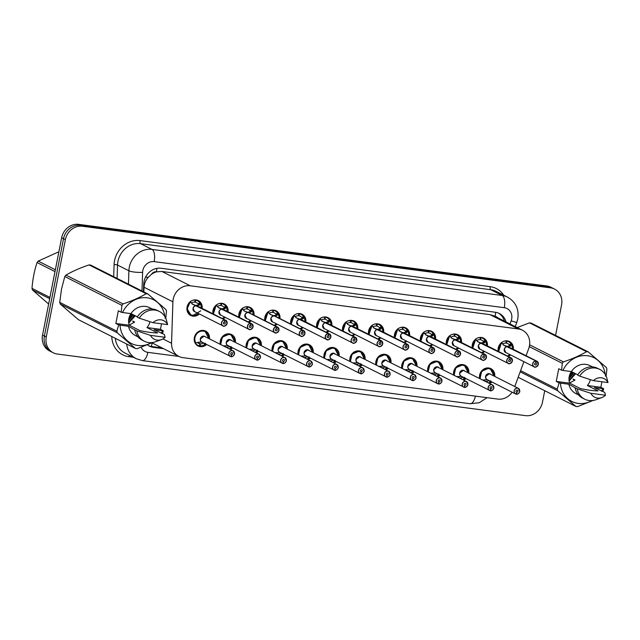 <?xml version="1.0" encoding="UTF-8"?>
<svg xmlns="http://www.w3.org/2000/svg" width="640" height="640" viewBox="0 0 640 640"><rect width="100%" height="100%" fill="white"/><g stroke="black" fill="none" stroke-linecap="round" stroke-linejoin="round"><path stroke-width="0.96" d="M465.968 378.592A8.344 7.472 -63.2 0 1 463.72 380.12M453.704 375.064A8.344 7.472 -63.2 0 1 453.704 371.688A8.344 7.472 -63.2 0 1 464.952 365.232A8.344 7.472 -63.2 0 1 468.792 373.008M440.04 375.176A8.344 7.472 -63.2 0 1 437.792 376.712M427.768 371.656A8.344 7.472 -63.2 0 1 427.776 368.28A8.344 7.472 -63.2 0 1 439.024 361.816A8.344 7.472 -63.2 0 1 442.856 369.592M414.104 371.768A8.344 7.472 -63.2 0 1 411.856 373.296M401.84 368.24A8.344 7.472 -63.2 0 1 401.84 364.864A8.344 7.472 -63.2 0 1 413.088 358.408A8.344 7.472 -63.2 0 1 416.92 366.184M388.176 368.352A8.344 7.472 -63.2 0 1 385.928 369.888M375.904 364.832A8.344 7.472 -63.2 0 1 375.904 361.456A8.344 7.472 -63.2 0 1 387.16 354.992A8.344 7.472 -63.2 0 1 390.992 362.768M362.24 364.944A8.344 7.472 -63.2 0 1 359.992 366.472M349.976 361.416A8.344 7.472 -63.2 0 1 349.976 358.04A8.344 7.472 -63.2 0 1 361.224 351.576A8.344 7.472 -63.2 0 1 365.056 359.352M336.304 361.528A8.344 7.472 -63.2 0 1 334.056 363.064M324.04 358.008A8.344 7.472 -63.2 0 1 324.04 354.632A8.344 7.472 -63.2 0 1 335.288 348.168A8.344 7.472 -63.2 0 1 339.128 355.944M310.376 358.12A8.344 7.472 -63.2 0 1 308.128 359.648M298.104 354.592A8.344 7.472 -63.2 0 1 298.112 351.216A8.344 7.472 -63.2 0 1 309.36 344.752A8.344 7.472 -63.2 0 1 313.192 352.528M284.44 354.704A8.344 7.472 -63.2 0 1 282.192 356.24M272.176 351.184A8.344 7.472 -63.2 0 1 272.176 347.808A8.344 7.472 -63.2 0 1 283.424 341.344A8.344 7.472 -63.2 0 1 287.256 349.12M258.504 351.288A8.344 7.472 -63.2 0 1 256.264 352.824M246.24 347.768A8.344 7.472 -63.2 0 1 246.24 344.392A8.344 7.472 -63.2 0 1 257.488 337.928A8.344 7.472 -63.2 0 1 261.328 345.704M232.576 347.88A8.344 7.472 -63.2 0 1 230.328 349.416M220.312 344.36A8.344 7.472 -63.2 0 1 220.312 340.984A8.344 7.472 -63.2 0 1 231.56 334.52A8.344 7.472 -63.2 0 1 235.392 342.296M206.64 344.464A8.344 7.472 -63.2 0 1 198.112 346A8.344 7.472 -63.2 0 1 194.376 337.568A8.344 7.472 -63.2 0 1 205.624 331.104A8.344 7.472 -63.2 0 1 209.464 338.88M491.904 382A8.344 7.472 -63.2 0 1 489.656 383.536M479.64 378.48A8.344 7.472 -63.2 0 1 479.64 375.104A8.344 7.472 -63.2 0 1 490.888 368.64A8.344 7.472 -63.2 0 1 494.72 376.416M484.584 351.496A8.344 7.472 -63.2 0 1 482.344 353.024M472.32 347.968A8.344 7.472 -63.2 0 1 472.32 344.592A8.344 7.472 -63.2 0 1 483.568 338.136A8.344 7.472 -63.2 0 1 487.408 345.904M458.656 348.08A8.344 7.472 -63.2 0 1 456.408 349.616M446.392 344.56A8.344 7.472 -63.2 0 1 446.392 341.184A8.344 7.472 -63.2 0 1 457.64 334.72A8.344 7.472 -63.2 0 1 461.472 342.496M432.72 344.672A8.344 7.472 -63.2 0 1 430.472 346.2M420.456 341.144A8.344 7.472 -63.2 0 1 420.456 337.768A8.344 7.472 -63.2 0 1 431.704 331.304A8.344 7.472 -63.2 0 1 435.544 339.08M406.792 341.256A8.344 7.472 -63.2 0 1 404.544 342.792M394.52 337.736A8.344 7.472 -63.2 0 1 394.528 334.36A8.344 7.472 -63.2 0 1 405.776 327.896A8.344 7.472 -63.2 0 1 409.608 335.672M380.856 337.848A8.344 7.472 -63.2 0 1 378.608 339.376M368.592 334.32A8.344 7.472 -63.2 0 1 368.592 330.944A8.344 7.472 -63.2 0 1 379.84 324.48A8.344 7.472 -63.2 0 1 383.672 332.256M354.92 334.432A8.344 7.472 -63.2 0 1 352.672 335.968M342.656 330.912A8.344 7.472 -63.2 0 1 342.656 327.536A8.344 7.472 -63.2 0 1 353.904 321.072A8.344 7.472 -63.2 0 1 357.744 328.848M328.992 331.016A8.344 7.472 -63.2 0 1 326.744 332.552M316.728 327.496A8.344 7.472 -63.2 0 1 316.728 324.12A8.344 7.472 -63.2 0 1 327.976 317.656A8.344 7.472 -63.2 0 1 331.808 325.432M303.056 327.608A8.344 7.472 -63.2 0 1 300.808 329.144M290.792 324.088A8.344 7.472 -63.2 0 1 290.792 320.704A8.344 7.472 -63.2 0 1 302.04 314.248A8.344 7.472 -63.2 0 1 305.88 322.024M277.128 324.192A8.344 7.472 -63.2 0 1 274.88 325.728M264.856 320.672A8.344 7.472 -63.2 0 1 264.864 317.296A8.344 7.472 -63.2 0 1 276.112 310.832A8.344 7.472 -63.2 0 1 279.944 318.608M251.192 320.784A8.344 7.472 -63.2 0 1 248.944 322.312M238.928 317.256A8.344 7.472 -63.2 0 1 238.928 313.88A8.344 7.472 -63.2 0 1 250.176 307.424A8.344 7.472 -63.2 0 1 254.008 315.2M225.256 317.368A8.344 7.472 -63.2 0 1 223.008 318.904M212.992 313.848A8.344 7.472 -63.2 0 1 212.992 310.472A8.344 7.472 -63.2 0 1 224.24 304.008A8.344 7.472 -63.2 0 1 228.08 311.784M199.328 313.96A8.344 7.472 -63.2 0 1 190.792 315.488A8.344 7.472 -63.2 0 1 187.064 307.056A8.344 7.472 -63.2 0 1 198.312 300.6A8.344 7.472 -63.2 0 1 202.144 308.376M510.52 354.904A8.344 7.472 -63.2 0 1 508.272 356.44M498.256 351.384A8.344 7.472 -63.2 0 1 498.256 348.008A8.344 7.472 -63.2 0 1 509.504 341.544A8.344 7.472 -63.2 0 1 513.336 349.32M526.08 355.752L528.688 348.632A15.64 14.008 116.8 0 0 529.416 346.024A15.64 14.008 116.8 0 0 522.424 330.208A15.64 14.008 116.8 0 0 518.36 328.96L190.24 285.784A15.64 14.008 116.8 0 0 172.904 301.816L171.544 343.256A15.64 14.008 116.8 0 0 178.848 356.4A15.64 14.008 116.8 0 0 182.912 357.648L497.832 399.088A15.64 14.008 116.8 0 0 512.12 392.208M151.48 274.32A15.64 14.008 -63.2 0 1 156.64 271.824L156.392 271.792A5.216 4.672 116.8 0 0 151.48 274.32L148.328 277.224C145.696 280.128 144.264 283.464 144.032 287.248L143.88 291.936M522.424 330.208L494.064 315.896L489.992 314.64L161.864 271.464L156.64 271.824M514.784 386.544L523.904 361.664M544.728 390.704L542.464 402.264A15.64 14.008 -63.2 0 1 525.432 415.632L57.328 354.04A15.64 14.008 -63.2 0 1 53.272 352.792A15.64 14.008 -63.2 0 1 46.272 336.976L65.376 239.616L63.512 238.672A15.64 14.008 -63.2 0 1 80.536 225.312L548.64 286.904A15.64 14.008 -63.2 0 1 552.704 288.152A15.64 14.008 -63.2 0 0 548.64 286.904L80.536 225.312A15.64 14.008 -63.2 0 0 63.512 238.672L44.408 336.04L63.512 238.672L61.648 237.736A15.64 14.008 -63.2 0 1 78.68 224.368L546.776 285.96A15.64 14.008 -63.2 0 1 550.84 287.208L554.568 289.088A15.64 14.008 -63.2 0 1 561.56 304.904L555.576 335.408M53.272 352.792L51.408 351.848A15.64 14.008 -63.2 0 1 44.408 336.04A15.64 14.008 -63.2 0 0 51.408 351.848L49.544 350.912A15.64 14.008 -63.2 0 1 42.544 335.096L61.648 237.736M506.064 321.952A15.64 14.008 116.8 0 0 499.312 313.488A15.64 14.008 116.8 0 0 495.248 312.24L161.024 268.264A15.64 14.008 116.8 0 0 143.696 284.296L143.448 291.72M498.464 313.104A15.64 14.008 -63.2 0 1 504.408 321.12M65.376 239.616A15.64 14.008 -63.2 0 1 82.4 226.248L550.504 287.84A15.64 14.008 -63.2 0 1 554.568 289.088M147.392 344.864A15.64 14.008 116.8 0 0 149.4 346.128A15.64 14.008 116.8 0 0 153.464 347.376L163.616 348.712M161.96 347.872L151.808 346.536A15.64 14.008 -63.2 0 1 148.584 345.68M506.328 340.816L506.92 341.12A7.824 7.008 -63.2 0 1 508.648 341.696A7.824 7.008 -63.2 0 1 510.92 343.624L511.6 344.232A7.824 7.008 116.8 0 0 511.6 344.232L510.392 346.16L507.184 346.424M535.984 360.96L536.008 361.08A3.024 2.712 116.8 0 0 534.976 366.976A3.024 2.712 116.8 0 0 536.248 361.112L536.224 360.992A3.128 2.8 -63.2 0 1 538.32 364.384A3.128 2.8 -63.2 0 1 532.696 363.64A3.128 2.8 -63.2 0 1 535.984 360.96L504.016 345.32L501.568 342.912A7.824 7.008 116.8 0 0 498.52 347.96A7.824 7.008 116.8 0 0 498.616 351.568M507.672 346.664A3.128 2.8 116.8 0 0 505.784 352.512L534.096 366.808C535.08 367.872 536.488 367.064 538.328 364.392L536.92 361.216L508.608 346.928A3.128 2.8 116.8 0 0 507.912 346.696L507.896 346.688M536.224 360.992L507.912 346.696M536.248 361.112L535.792 363.024A1.04 0.936 -63.2 0 1 536.488 364.16A1.04 0.936 -63.2 0 1 534.616 363.912A1.04 0.936 -63.2 0 1 535.704 363.016L536.008 361.08M503.792 341.304A7.824 7.008 -63.2 0 1 506.312 341.04L505.992 343.08A5.736 5.136 116.8 0 0 502.616 343.992L501.632 342.512M504.384 349.352L505.784 352.52A3.128 2.8 -63.3 0 1 504.384 349.352M507.176 346.328L509.64 345.784L509.984 345.472L509.296 344.872A5.736 5.136 116.8 0 0 507.712 343.56A5.736 5.136 116.8 0 0 506.44 343.136L506.016 342.92M498.624 351.568L501.552 342.392M506.312 341.04L505.912 340.84M506.92 341.12L506.44 343.136M507.648 346.656L503.264 344.944M511.6 344.232L511.608 344.432A7.624 6.832 -63.3 0 1 512.664 348.984M482.752 380.048A5.736 5.136 116.8 0 1 482.696 380L487.84 379.832M516.232 394.072L516.472 394.088A3.024 2.712 116.8 0 0 517.512 388.192A3.024 2.712 116.8 0 0 516.24 394.056L516.696 392.136L516.264 391.92M489.984 374.024A3.128 2.8 116.8 0 0 485.768 376.448A3.128 2.8 116.8 0 0 487.168 379.616L515.48 393.904A3.128 2.8 -63.2 0 1 518.296 388.32A3.128 2.8 -63.2 0 1 516.432 394.168C516.688 395.08 520.432 391.984 519.704 391.488L518.296 388.32L489.984 374.024L489.176 373.776L485.768 376.448A3.128 2.8 -63.2 0 1 489.984 374.024M516.696 392.136A1.04 0.936 -63.2 0 1 515.992 391.008A1.04 0.936 -63.2 0 1 517.4 390.2A1.04 0.936 -63.2 0 1 516.776 392.152L516.208 391.864M490.856 369.224A7.824 7.008 116.8 0 0 490.448 369A7.824 7.008 116.8 0 0 488.416 368.376A7.824 7.008 116.8 0 0 479.904 375.064A7.824 7.008 116.8 0 0 480 378.664L481.704 371.24L488.416 368.376L490.448 369.008L494.056 376.08A7.624 6.832 -63.2 0 0 486.368 368.728A7.624 6.832 -63.2 0 0 480.384 378.856M482.816 379.952L485.64 381.376A5.736 5.136 116.8 0 0 488.944 380.512M490.608 380.752L490.896 381.96A7.824 7.008 116.8 0 0 490.904 381.96M491.232 381.664A7.624 6.832 -63.2 0 1 490.96 381.888L490.08 382.056A7.824 7.008 -63.2 0 1 488.464 382.936M516.776 392.152L516.472 394.088M516.24 394.056L516.168 394.136A3.128 2.8 -63.2 0 1 515.48 393.904L516.176 394.136M486.736 345.568A7.624 6.832 -63.3 0 0 485.672 341.016L485.672 340.816A7.824 7.008 116.8 0 1 485.68 340.832L484.464 342.752L481.256 343.008M510.048 357.544L510.072 357.664A3.024 2.712 116.8 0 0 509.04 363.56A3.024 2.712 116.8 0 0 510.312 357.696L510.296 357.576A3.128 2.8 -63.2 0 1 512.384 360.968A3.128 2.8 -63.2 0 1 506.768 360.232A3.128 2.8 -63.2 0 1 510.048 357.544L478.08 341.912L475.632 339.496A7.824 7.008 116.8 0 0 472.584 344.552A7.824 7.008 116.8 0 0 472.688 348.152L475.632 339.504M477.328 341.528L481.72 343.248A3.128 2.8 116.8 0 0 479.856 349.104A3.128 2.8 -63.3 0 1 478.456 345.944L479.856 349.104L508.168 363.392C509.152 364.456 510.56 363.648 512.392 360.976L510.984 357.808L482.672 343.52A3.128 2.8 116.8 0 0 481.984 343.288L481.976 343.288A3.128 2.8 -63.3 0 1 481.984 343.288L510.296 357.576M510.312 357.696L509.856 359.616A1.04 0.936 -63.2 0 1 510.552 360.744A1.04 0.936 -63.2 0 1 508.68 360.496A1.04 0.936 -63.2 0 1 509.776 359.6L510.072 357.664M481.24 342.912L483.712 342.368L484.048 342.056L483.368 341.464L484.984 340.216A7.824 7.008 -63.2 0 0 482.72 338.288A7.824 7.008 -63.2 0 0 480.992 337.704L480.392 337.408M484.984 340.216L485.464 340.712L483.848 341.96M477.856 337.896A7.824 7.008 -63.2 0 1 480.376 337.624L480.064 339.664A5.736 5.136 116.8 0 0 476.688 340.584L475.704 339.104M483.368 341.464A5.736 5.136 116.8 0 0 481.776 340.144A5.736 5.136 116.8 0 0 480.512 339.72L480.088 339.512M480.376 337.624L479.976 337.424M480.992 337.704L480.512 339.72M475.632 339.496L475.624 338.984M459.744 337.416A7.824 7.008 116.8 0 0 459.736 337.408L458.528 339.336L455.32 339.6M484.12 354.128L484.144 354.256A3.024 2.712 116.8 0 0 483.104 360.152A3.024 2.712 116.8 0 0 484.376 354.288L484.36 354.168A3.128 2.8 -63.2 0 1 486.448 357.56A3.128 2.8 -63.2 0 1 480.832 356.816A3.128 2.8 -63.2 0 1 484.12 354.128L452.152 338.496L449.696 336.088A7.824 7.008 116.8 0 0 446.648 341.136A7.824 7.008 116.8 0 0 446.752 344.744L449.688 335.568M451.4 338.12L455.784 339.832A3.128 2.8 116.8 0 0 453.92 345.688A3.128 2.8 -63.3 0 1 452.52 342.528L453.92 345.688L482.232 359.984C483.216 361.04 484.624 360.24 486.456 357.568L485.048 354.392L456.736 340.104A3.128 2.8 116.8 0 0 456.048 339.872L484.36 354.168M484.376 354.288L483.92 356.2A1.04 0.936 -63.2 0 1 484.616 357.328A1.04 0.936 -63.2 0 1 482.744 357.088A1.04 0.936 -63.2 0 1 483.84 356.192L484.144 354.256M455.312 339.504L457.776 338.96L458.12 338.648L457.432 338.048L459.056 336.8A7.824 7.008 -63.2 0 0 456.784 334.872A7.824 7.008 -63.2 0 0 455.056 334.296L454.464 333.992M459.056 336.8L459.528 337.304L457.912 338.544M460.8 342.152A7.624 6.832 -63.3 0 0 459.744 337.608L459.528 337.304M451.928 334.48A7.824 7.008 -63.2 0 1 454.448 334.216L454.128 336.248A5.736 5.136 116.8 0 0 450.752 337.168L449.768 335.688M457.432 338.048A5.736 5.136 116.8 0 0 455.84 336.736A5.736 5.136 116.8 0 0 454.576 336.312L454.152 336.096M454.448 334.216L454.048 334.016M455.056 334.296L454.576 336.312M428.528 330.584L429.12 330.88A7.824 7.008 -63.2 0 1 430.848 331.456A7.824 7.008 -63.2 0 1 433.12 333.392L433.808 333.992A7.824 7.008 116.8 0 0 433.808 333.992L432.592 335.928L429.384 336.184M458.184 350.72L458.208 350.84A3.024 2.712 116.8 0 0 457.176 356.736A3.024 2.712 116.8 0 0 458.448 350.872L458.432 350.752A3.128 2.8 -63.2 0 1 460.52 354.144A3.128 2.8 -63.2 0 1 454.904 353.408A3.128 2.8 -63.2 0 1 458.184 350.72L426.216 335.088L423.768 332.68A7.824 7.008 116.8 0 0 420.72 337.728A7.824 7.008 116.8 0 0 420.816 341.328M429.872 336.432A3.128 2.8 116.8 0 0 427.984 342.28L456.296 356.568C457.28 357.632 458.696 356.824 460.528 354.152L459.12 350.984L430.808 336.696A3.128 2.8 116.8 0 0 430.112 336.464L430.096 336.456M458.432 350.752L430.304 336.648M458.448 350.872L457.992 352.792A1.04 0.936 -63.2 0 1 458.688 353.92A1.04 0.936 -63.2 0 1 456.816 353.672A1.04 0.936 -63.2 0 1 457.912 352.776L458.208 350.84M425.992 331.072A7.824 7.008 -63.2 0 1 428.512 330.8L428.192 332.84A5.736 5.136 116.8 0 0 424.824 333.76L423.832 332.28M426.592 339.12L427.984 342.28A3.128 2.8 -63.3 0 1 426.592 339.12M429.376 336.088L431.848 335.544L432.184 335.232L431.496 334.632A5.736 5.136 116.8 0 0 429.912 333.32A5.736 5.136 116.8 0 0 428.648 332.896L428.216 332.68M420.824 341.328L423.76 332.16M428.512 330.8L428.112 330.6M429.12 330.88L428.648 332.896M429.856 336.424L425.464 334.704M433.8 334L433.808 334.192A7.624 6.832 -63.3 0 1 434.872 338.744M402.6 327.168L403.192 327.472A7.824 7.008 -63.2 0 1 404.92 328.048A7.824 7.008 -63.2 0 1 407.192 329.976L407.872 330.584A7.824 7.008 116.8 0 0 407.872 330.584L406.664 332.512L403.456 332.776M432.248 347.304L432.272 347.432A3.024 2.712 116.8 0 0 431.24 353.328A3.024 2.712 116.8 0 0 432.512 347.464L432.496 347.336A3.128 2.8 -63.2 0 1 434.584 350.736A3.128 2.8 -63.2 0 1 428.968 349.992A3.128 2.8 -63.2 0 1 432.248 347.304L400.28 331.672L397.832 329.264A7.824 7.008 116.8 0 0 394.784 334.312A7.824 7.008 116.8 0 0 394.888 337.92L397.824 328.744M399.528 331.296L403.92 333.008A3.128 2.8 116.8 0 0 402.056 338.864L430.368 353.152C431.352 354.216 432.76 353.416 434.592 350.744L433.184 347.568L404.872 333.28A3.128 2.8 116.8 0 0 404.184 333.048L404.168 333.04M432.496 347.336L404.368 333.232M432.512 347.464L432.056 349.376A1.04 0.936 -63.2 0 1 432.752 350.504A1.04 0.936 -63.2 0 1 430.88 350.264A1.04 0.936 -63.2 0 1 431.976 349.368L432.272 347.432M400.056 327.656A7.824 7.008 -63.2 0 1 402.576 327.392L402.264 329.424A5.736 5.136 116.8 0 0 398.888 330.344L397.904 328.864M400.656 335.704L402.056 338.864A3.128 2.8 -63.3 0 1 400.656 335.704M403.44 332.68L405.912 332.136L406.256 331.824L405.568 331.224A5.736 5.136 116.8 0 0 403.976 329.912A5.736 5.136 116.8 0 0 402.712 329.488L402.288 329.272M402.576 327.392L402.176 327.184M403.192 327.472L402.712 329.488M407.864 330.584L407.872 330.784A7.624 6.832 -63.3 0 1 408.936 335.328M456.736 376.6L461.912 376.424M490.304 390.64L490.248 390.72A3.128 2.8 -63.2 0 1 488.152 387.328A3.128 2.8 -63.2 0 1 493.768 388.064A3.128 2.8 -63.2 0 1 490.496 390.752L490.544 390.672A3.024 2.712 116.8 0 0 491.576 384.776A3.024 2.712 116.8 0 0 490.304 390.64L490.76 388.728L490.328 388.512M490.296 390.656L490.48 390.752C490.752 391.664 494.496 388.568 493.776 388.072L492.368 384.904L463.24 370.368A3.128 2.8 -63.2 0 1 464.056 370.616A3.128 2.8 116.8 0 0 459.84 373.04A3.128 2.8 116.8 0 0 461.232 376.2L490.24 390.72M490.76 388.728A1.04 0.936 -63.2 0 1 490.064 387.592A1.04 0.936 -63.2 0 1 491.936 387.84A1.04 0.936 -63.2 0 1 490.84 388.736L490.272 388.448M464.92 365.816A7.824 7.008 116.8 0 0 464.512 365.592A7.824 7.008 116.8 0 0 462.48 364.968A7.824 7.008 116.8 0 0 453.968 371.648A7.824 7.008 116.8 0 0 454.064 375.248L455.768 367.832L462.48 364.968L464.512 365.592L468.128 372.672A7.624 6.832 -63.2 0 0 460.44 365.312A7.624 6.832 -63.2 0 0 454.456 375.448M456.88 376.544L459.704 377.968A5.736 5.136 116.8 0 0 463.008 377.096M463.24 370.368L459.84 373.04A3.128 2.8 -63.2 0 1 463.24 370.368M464.672 377.344L464.96 378.544A7.824 7.008 116.8 0 0 464.968 378.544L464.144 378.648A7.824 7.008 -63.2 0 1 462.528 379.52M490.84 388.736L490.544 390.672M430.808 373.184L435.976 373.008M467.84 384.664C468.568 385.16 464.824 388.256 464.56 387.344L464.312 387.312A3.128 2.8 -63.2 0 1 462.216 383.912A3.128 2.8 -63.2 0 1 466.432 381.488L467.84 384.664A3.128 2.8 -63.2 0 1 464.568 387.344L464.608 387.256A3.024 2.712 116.8 0 0 465.64 381.368A3.024 2.712 116.8 0 0 464.368 387.232L464.824 385.312L464.4 385.096M467.832 384.656A3.128 2.8 -63.2 0 0 466.432 381.488L437.312 366.952A3.128 2.8 -63.2 0 1 438.12 367.2A3.128 2.8 116.8 0 0 433.904 369.624A3.128 2.8 116.8 0 0 435.304 372.792L464.304 387.312M464.824 385.312A1.04 0.936 -63.2 0 1 464.128 384.184A1.04 0.936 -63.2 0 1 466 384.432A1.04 0.936 -63.2 0 1 464.912 385.328L464.344 385.04M438.992 362.4A7.824 7.008 116.8 0 0 438.576 362.176A7.824 7.008 116.8 0 0 436.552 361.552A7.824 7.008 116.8 0 0 428.032 368.232A7.824 7.008 116.8 0 0 428.136 371.84M430.952 373.128L433.776 374.552A5.736 5.136 116.8 0 0 437.08 373.68M437.312 366.952L433.904 369.624A3.128 2.8 -63.2 0 1 437.312 366.952M428.144 371.84L429.832 364.416L436.552 361.552L438.584 362.184L442.192 369.256A7.624 6.832 -63.2 0 0 434.504 361.904A7.624 6.832 -63.2 0 0 428.52 372.032M438.736 373.928L439.032 375.136A7.824 7.008 116.8 0 0 439.04 375.136L438.216 375.232A7.824 7.008 -63.2 0 1 436.6 376.112M464.912 385.328L464.608 387.256M404.872 369.776L410.04 369.6M438.432 383.832L438.672 383.848A3.024 2.712 116.8 0 0 439.712 377.952A3.024 2.712 116.8 0 0 438.44 383.816L438.896 381.904L438.464 381.688M441.912 381.248L440.504 378.08L411.376 363.544A3.128 2.8 -63.2 0 1 412.184 363.792A3.128 2.8 116.8 0 0 407.968 366.216A3.128 2.8 116.8 0 0 409.368 369.376L437.68 383.664A3.128 2.8 -63.2 0 1 440.504 378.08A3.128 2.8 -63.2 0 1 441.904 381.24C442.632 381.744 438.888 384.84 438.624 383.928A3.128 2.8 -63.2 0 0 441.896 381.256M438.896 381.904A1.04 0.936 -63.2 0 1 438.2 380.768A1.04 0.936 -63.2 0 1 440.072 381.016A1.04 0.936 -63.2 0 1 438.976 381.912L438.408 381.624M413.056 358.992A7.824 7.008 116.8 0 0 412.648 358.768A7.824 7.008 116.8 0 0 410.616 358.144A7.824 7.008 116.8 0 0 402.104 364.824A7.824 7.008 116.8 0 0 402.2 368.424L403.904 361.008L410.616 358.144L412.648 358.768L416.264 365.848M405.016 369.712L407.84 371.144A5.736 5.136 116.8 0 0 411.144 370.272M411.376 363.544L407.968 366.216A3.128 2.8 -63.2 0 1 411.376 363.544M412.424 370.92L413.104 371.728A7.824 7.008 116.8 0 0 413.104 371.72L413.096 371.72M412.896 371.624L412.28 371.824A7.824 7.008 -63.2 0 1 410.664 372.696M412.808 370.52L413.16 371.656A7.624 6.832 -63.2 0 0 413.432 371.424M438.976 381.912L438.672 383.848M438.44 383.816L438.376 383.896A3.128 2.8 -63.2 0 1 437.68 383.664L438.376 383.896M49.688 298.696L32.52 290.032L48.416 303.84M32.52 290.032A28.152 25.216 -63.2 0 1 32 288.368L49.936 297.416M55.008 271.608L37.064 262.552C34.368 270.672 32.68 279.28 32 288.368M37.064 262.552A28.152 25.216 -63.2 0 1 38.2 261.104L55.368 269.768M58.896 251.76L38.2 261.104M529.608 344.808L563.424 361.872A28.152 25.216 -63.2 0 0 562.296 363.312L561.576 370.168L558.736 368.736L556.248 381.416L569.728 383.192L580.368 388.56C587.816 390.128 593.696 390.904 598 390.88L587.36 385.512L600.84 387.28L601.92 381.76M569.728 383.192A11.784 10.56 -63.2 0 1 569.208 376.616A11.784 10.56 -63.2 0 1 571.376 371.568A15.64 14.008 -63.2 0 1 589.936 365.616L592.536 366.928M569.664 383.016L575.008 380L573.04 379L574.528 380.424M569.12 380.92L575.656 373.728M590.32 379.648A11.784 10.56 -63.2 0 1 587.36 385.512M569.016 377.992L573.032 372.4M568.968 378.856L573.688 372.728M563.424 361.872C572.12 358.992 579.84 355.592 586.592 351.68L529.488 322.856L517.168 327.56M529.488 322.856A28.152 25.216 -63.2 0 1 531.144 323.08L588.256 351.896L606.36 367.52A28.152 25.216 -63.2 0 1 606.88 369.184L606.16 376.04L605.344 376.032M561.576 370.168L562.928 370.448A24.504 21.952 -63.2 0 1 586.824 355.664A24.504 21.952 -63.2 0 1 605.2 374.44M586.592 351.68A28.152 25.216 -63.2 0 1 588.256 351.896M562.928 370.448L571.368 371.56L577.776 374.792M599.72 369.384A16.688 14.944 -63.2 0 0 579.656 376.128L577.592 375.08A16.688 14.944 -63.2 0 1 597.656 368.336L599.72 369.384A16.688 14.944 -63.2 0 1 606.856 378.16L608 382.56L593.384 380.632A10.424 9.344 -63.2 0 1 608 382.56M579.656 376.128L593.384 380.632M562.296 363.312L529.28 346.656M520.608 370.648L557.232 389.128L559.088 382.848L560.44 383.128A24.504 21.952 -63.2 0 0 592.008 400.576M518.752 377.592L575.856 406.416L557.752 390.792L520.176 371.832M557.752 390.792A28.152 25.216 -63.2 0 1 557.232 389.128M593.056 400.456L577.512 406.632A28.152 25.216 -63.2 0 1 575.856 406.416M600.84 387.28L603.672 388.712L602.896 391.496M603.672 388.712L602.856 388.704A24.504 21.952 -63.2 0 1 601.536 391.192M602.856 388.704L594.416 387.6L604.752 392.432L605.512 395.232A10.424 9.344 -63.2 0 1 601.808 397.576L595.984 399.704A16.688 14.944 -63.2 0 1 584.688 399.176L582.616 398.128A16.688 14.944 -63.2 0 1 575.104 387.76L568.88 384.24L560.44 383.128M578.448 394.856L575.84 393.544A15.64 14.008 -63.2 0 1 568.88 384.24M584.688 399.176A16.688 14.944 -63.2 0 1 577.168 388.8L575.104 387.76M601.808 397.576A10.424 9.344 -63.2 0 1 590.896 393.312L577.168 388.8M590.896 393.312L605.512 395.232M569.072 377.416L572.464 372.112M569.44 380.76L575.088 373.44M569.176 376.776L572.128 371.944M569.072 380.624L574.76 373.272M556.248 381.416L559.088 382.848M121.904 305.368L64.8 276.544A28.152 25.216 -63.2 0 1 65.928 275.104L123.04 303.92A28.152 25.216 -63.2 0 0 121.904 305.368L121.184 312.224L118.344 310.792L115.856 323.472L129.336 325.24L139.976 330.616C147.424 332.184 153.304 332.952 157.608 332.936L146.968 327.56L160.448 329.336L161.528 323.808M129.336 325.24A11.784 10.56 -63.2 0 1 128.816 318.672A11.784 10.56 -63.2 0 1 130.992 313.616M129.272 325.072L134.616 322.048L132.648 321.056L134.144 322.48M128.728 322.968L135.264 315.776M149.928 321.696A11.784 10.56 -63.2 0 1 146.968 327.56M128.624 320.04L132.64 314.448M128.576 320.904L133.296 314.784M64.8 276.544L61.504 289.072L59.736 302.36L116.84 331.184L118.696 324.904L120.048 325.176A24.504 21.952 -63.2 0 0 151.624 342.632M123.04 303.92C131.728 301.048 139.456 297.648 146.208 293.728L89.104 264.912C80.408 267.792 72.688 271.184 65.928 275.104M89.104 264.912A28.152 25.216 -63.2 0 1 90.76 265.128L147.864 293.952L165.968 309.568A28.152 25.216 -63.2 0 1 166.488 311.232L165.768 318.088L164.952 318.08M121.184 312.224L122.536 312.504A24.504 21.952 -63.2 0 1 146.432 297.712A24.504 21.952 -63.2 0 1 164.808 316.496M146.208 293.728A28.152 25.216 -63.2 0 1 147.864 293.952M122.536 312.504L130.976 313.616A15.64 14.008 -63.2 0 1 149.552 307.664L152.152 308.976M130.976 313.616L137.384 316.848M159.328 311.432A16.688 14.944 -63.2 0 0 139.272 318.176L137.2 317.136A16.688 14.944 -63.2 0 1 157.264 310.392L159.328 311.432A16.688 14.944 -63.2 0 1 166.464 320.208L167.608 324.608L152.992 322.688A10.424 9.344 -63.2 0 1 167.608 324.608M139.272 318.176L152.992 322.688M60.256 304.024L78.36 319.648L135.464 348.472L117.36 332.848L60.256 304.024A28.152 25.216 -63.2 0 1 59.736 302.36M117.36 332.848A28.152 25.216 -63.2 0 1 116.84 331.184M152.664 342.512L137.12 348.688A28.152 25.216 -63.2 0 1 135.464 348.472M160.448 329.336L163.28 330.768L162.512 333.552M163.28 330.768L162.464 330.76A24.504 21.952 -63.2 0 1 161.144 333.248M162.464 330.76L154.024 329.648L164.36 334.488L165.12 337.288A10.424 9.344 -63.2 0 1 161.416 339.624L155.592 341.752A16.688 14.944 -63.2 0 1 144.296 341.224L142.224 340.184A16.688 14.944 -63.2 0 1 134.712 329.808L128.488 326.288L120.048 325.176M138.056 336.904L135.456 335.592A15.64 14.008 -63.2 0 1 128.488 326.288M144.296 341.224A16.688 14.944 -63.2 0 1 136.784 330.856L134.712 329.808M161.416 339.624A10.424 9.344 -63.2 0 1 150.504 335.368L136.784 330.856M150.504 335.368L165.12 337.288M128.688 319.464L132.072 314.16M129.048 322.816L134.696 315.488M128.784 318.824L131.744 314M128.68 322.672L134.368 315.32M115.856 323.472L118.696 324.904M383.056 331.944L381.968 327.208A7.824 7.008 116.8 0 0 381.936 327.168L380.728 329.104L377.52 329.36M406.32 343.896L406.344 344.016A3.024 2.712 116.8 0 0 405.312 349.912A3.024 2.712 116.8 0 0 406.576 344.048L406.56 343.928A3.128 2.8 -63.2 0 1 408.656 347.32A3.128 2.8 -63.2 0 1 403.032 346.584A3.128 2.8 -63.2 0 1 406.32 343.896L374.352 328.264L371.896 325.848A7.824 7.008 116.8 0 0 368.856 330.904A7.824 7.008 116.8 0 0 368.952 334.504L371.904 325.856M373.6 327.88L377.984 329.6A3.128 2.8 116.8 0 0 376.12 335.456A3.128 2.8 -63.3 0 1 374.72 332.296L376.12 335.456L404.432 349.744C405.416 350.808 406.824 350 408.664 347.328L407.256 344.16L378.944 329.872A3.128 2.8 116.8 0 0 378.248 329.64L406.56 343.928M406.576 344.048L406.128 345.96A1.04 0.936 -63.2 0 1 406.824 347.096A1.04 0.936 -63.2 0 1 404.952 346.848A1.04 0.936 -63.2 0 1 406.04 345.952L406.344 344.016M377.512 329.264L379.976 328.72L380.32 328.408L379.632 327.808L381.256 326.568A7.824 7.008 -63.2 0 0 378.984 324.632A7.824 7.008 -63.2 0 0 377.256 324.056L376.664 323.76M381.256 326.568L381.736 327.064L380.112 328.304M383 331.92A7.624 6.832 -63.3 0 0 381.944 327.368L381.736 327.064M374.128 324.24A7.824 7.008 -63.2 0 1 376.648 323.976L376.328 326.016A5.736 5.136 116.8 0 0 372.952 326.928L371.968 325.448M379.632 327.808A5.736 5.136 116.8 0 0 378.048 326.496A5.736 5.136 116.8 0 0 376.776 326.072L376.352 325.856M376.648 323.976L376.248 323.776M377.256 324.056L376.776 326.072M371.896 325.848L371.888 325.336M350.728 320.344L351.328 320.648A7.824 7.008 -63.2 0 1 353.056 321.224A7.824 7.008 -63.2 0 1 355.32 323.152L356.008 323.76A7.824 7.008 116.8 0 0 356.008 323.76L354.8 325.688L351.592 325.952M380.384 340.48L380.408 340.608A3.024 2.712 116.8 0 0 379.376 346.504A3.024 2.712 116.8 0 0 380.648 340.64L380.632 340.512A3.128 2.8 -63.2 0 1 382.72 343.904A3.128 2.8 -63.2 0 1 377.104 343.168A3.128 2.8 -63.2 0 1 380.384 340.48L348.416 324.848L345.968 322.44A7.824 7.008 116.8 0 0 342.92 327.488A7.824 7.008 116.8 0 0 343.024 331.096L345.96 321.92M352.072 326.192A3.128 2.8 116.8 0 0 350.192 332.04L378.504 346.328C379.488 347.392 380.896 346.592 382.728 343.912L381.32 340.744L353.008 326.456A3.128 2.8 116.8 0 0 352.32 326.224L352.296 326.216M380.632 340.512L352.32 326.232A3.128 2.8 -63.3 0 1 352.32 326.232L352.504 326.408M380.648 340.64L380.192 342.552A1.04 0.936 -63.2 0 1 380.888 343.68A1.04 0.936 -63.2 0 1 379.016 343.44A1.04 0.936 -63.2 0 1 380.112 342.544L380.408 340.608M348.192 320.832A7.824 7.008 -63.2 0 1 350.712 320.568L350.4 322.6A5.736 5.136 116.8 0 0 347.024 323.52L346.04 322.04M348.792 328.88L350.192 332.04A3.128 2.8 -63.3 0 1 348.792 328.88M351.576 325.856L354.048 325.312L354.384 325L353.704 324.4A5.736 5.136 116.8 0 0 352.112 323.088A5.736 5.136 116.8 0 0 350.848 322.664L350.424 322.448M350.712 320.568L350.312 320.36M351.328 320.648L350.848 322.664M352.056 326.184L347.664 324.472M356 323.76L356.008 323.952A7.624 6.832 -63.3 0 1 357.072 328.504M324.8 316.936L325.392 317.232A7.824 7.008 -63.2 0 1 327.12 317.808A7.824 7.008 -63.2 0 1 329.392 319.744L330.072 320.344A7.824 7.008 116.8 0 0 330.072 320.344L328.864 322.28L325.656 322.536M354.448 337.072L354.48 337.192A3.024 2.712 116.8 0 0 353.44 343.088A3.024 2.712 116.8 0 0 354.712 337.224L354.696 337.104A3.128 2.8 -63.2 0 1 356.784 340.496A3.128 2.8 -63.2 0 1 351.168 339.76A3.128 2.8 -63.2 0 1 354.448 337.072L322.48 321.44L320.032 319.032A7.824 7.008 116.8 0 0 316.984 324.08A7.824 7.008 116.8 0 0 317.088 327.68L320.024 318.512M326.136 322.784A3.128 2.8 116.8 0 0 324.256 328.632L352.568 342.92C353.552 343.984 354.96 343.176 356.792 340.504L355.384 337.336L327.072 323.048A3.128 2.8 116.8 0 0 326.384 322.816L326.368 322.808M354.696 337.104L326.568 323M354.712 337.224L354.256 339.136A1.04 0.936 -63.2 0 1 354.952 340.272A1.04 0.936 -63.2 0 1 353.08 340.024A1.04 0.936 -63.2 0 1 354.176 339.128L354.48 337.192M322.264 317.416A7.824 7.008 -63.2 0 1 324.784 317.152L324.464 319.192A5.736 5.136 116.8 0 0 321.088 320.104L320.104 318.624M322.856 325.472L324.256 328.632A3.128 2.8 -63.3 0 1 322.856 325.464M325.648 322.44L328.112 321.896L328.456 321.584L327.768 320.984A5.736 5.136 116.8 0 0 326.176 319.672A5.736 5.136 116.8 0 0 324.912 319.248L324.488 319.032M324.784 317.152L324.384 316.952M325.392 317.232L324.912 319.248M326.12 322.776L321.736 321.056M330.072 320.352L330.08 320.544A7.624 6.832 -63.3 0 1 331.136 325.096M378.936 366.36L384.112 366.184M412.504 380.4L412.448 380.488A3.128 2.8 -63.2 0 1 410.352 377.088A3.128 2.8 -63.2 0 1 415.968 377.832A3.128 2.8 -63.2 0 1 412.696 380.52L412.744 380.432A3.024 2.712 116.8 0 0 413.776 374.536A3.024 2.712 116.8 0 0 412.504 380.4L412.96 378.488L412.536 378.272M412.504 380.424L412.688 380.512C412.96 381.432 416.696 378.336 415.976 377.84L414.568 374.664L385.44 360.128A3.128 2.8 -63.2 0 1 386.256 360.376A3.128 2.8 116.8 0 0 382.04 362.8A3.128 2.8 116.8 0 0 383.44 365.96L412.44 380.48M412.96 378.488A1.04 0.936 -63.2 0 1 412.264 377.36A1.04 0.936 -63.2 0 1 414.136 377.608A1.04 0.936 -63.2 0 1 413.04 378.496L412.472 378.216M387.12 355.576A7.824 7.008 116.8 0 0 386.712 355.352A7.824 7.008 116.8 0 0 384.68 354.728A7.824 7.008 116.8 0 0 376.168 361.408A7.824 7.008 116.8 0 0 376.272 365.016L377.968 357.592L384.68 354.728L386.72 355.36L390.328 362.432A7.624 6.832 -63.2 0 0 382.64 355.08A7.624 6.832 -63.2 0 0 376.656 365.208M379.088 366.304L381.904 367.728A5.736 5.136 116.8 0 0 385.208 366.856M385.44 360.128L382.04 362.8A3.128 2.8 -63.2 0 1 385.44 360.128M386.872 367.104L387.224 368.24L386.344 368.408A7.824 7.008 -63.2 0 1 384.736 369.288M413.04 378.496L412.744 380.432M353.008 362.952L358.176 362.776M390.04 374.424C390.768 374.92 387.024 378.016 386.76 377.104L386.512 377.072A3.128 2.8 -63.2 0 1 384.416 373.68A3.128 2.8 -63.2 0 1 388.632 371.256L390.04 374.424A3.128 2.8 -63.2 0 1 386.768 377.104L386.808 377.024A3.024 2.712 116.8 0 0 387.848 371.128A3.024 2.712 116.8 0 0 386.576 376.992L387.032 375.08L386.6 374.856M390.032 374.416A3.128 2.8 -63.2 0 0 388.632 371.256L359.512 356.712A3.128 2.8 -63.2 0 1 360.32 356.968A3.128 2.8 116.8 0 0 356.104 359.392A3.128 2.8 116.8 0 0 357.504 362.552L386.504 377.072M387.032 375.08A1.04 0.936 -63.2 0 1 386.328 373.944A1.04 0.936 -63.2 0 1 388.2 374.192A1.04 0.936 -63.2 0 1 387.112 375.088L386.544 374.8M361.192 352.168A7.824 7.008 116.8 0 0 360.784 351.944A7.824 7.008 116.8 0 0 358.752 351.32A7.824 7.008 116.8 0 0 350.24 358A7.824 7.008 116.8 0 0 350.336 361.6M353.152 362.888L355.976 364.32A5.736 5.136 116.8 0 0 359.28 363.448M359.512 356.712L356.104 359.392A3.128 2.8 -63.2 0 1 359.512 356.712M350.344 361.608L352.04 354.184L358.752 351.32L360.784 351.944L364.392 359.024M361.232 364.904L361.232 364.896A7.824 7.008 116.8 0 1 361.232 364.904L360.416 365A7.824 7.008 -63.2 0 1 358.8 365.872M361.56 364.6A7.624 6.832 -63.2 0 1 361.296 364.832L360.944 363.696M387.112 375.088L386.808 377.024M327.072 359.536L332.248 359.36M360.632 373.6L360.88 373.608A3.024 2.712 116.8 0 0 361.912 367.712A3.024 2.712 116.8 0 0 360.64 373.576L361.096 371.664L360.664 371.448M364.112 371.016L362.704 367.84L333.576 353.304A3.128 2.8 -63.2 0 1 334.392 353.552A3.128 2.8 116.8 0 0 330.168 355.976A3.128 2.8 116.8 0 0 331.568 359.136L359.88 373.432A3.128 2.8 -63.2 0 1 362.704 367.84A3.128 2.8 -63.2 0 1 364.104 371.008C364.832 371.512 361.088 374.608 360.824 373.696A3.128 2.8 -63.2 0 0 364.096 371.016M361.096 371.664A1.04 0.936 -63.2 0 1 360.4 370.536A1.04 0.936 -63.2 0 1 362.272 370.776A1.04 0.936 -63.2 0 1 361.176 371.672L360.608 371.392M335.256 348.752A7.824 7.008 116.8 0 0 334.848 348.528A7.824 7.008 116.8 0 0 332.816 347.904A7.824 7.008 116.8 0 0 324.304 354.584A7.824 7.008 116.8 0 0 324.4 358.192L326.104 350.768L332.816 347.904L334.848 348.536L338.464 355.608M327.216 359.48L330.04 360.904A5.736 5.136 116.8 0 0 333.344 360.032M333.576 353.304L330.176 355.976A3.128 2.8 -63.2 0 1 333.576 353.304M334.632 360.68L335.296 361.48M335.096 361.384L334.48 361.584A7.824 7.008 -63.2 0 1 332.864 362.464M335.008 360.28L335.36 361.416A7.624 6.832 -63.2 0 0 335.632 361.192M361.176 371.672L360.88 373.608M360.64 373.576L360.576 373.656A3.128 2.8 -63.2 0 1 359.88 373.432L360.584 373.664M305.256 321.712L304.168 316.968A7.824 7.008 116.8 0 0 304.144 316.936L302.928 318.864L299.72 319.128M328.52 333.656L328.544 333.784A3.024 2.712 116.8 0 0 327.512 339.672A3.024 2.712 116.8 0 0 328.784 333.808L328.768 333.688A3.128 2.8 -63.2 0 1 330.856 337.08A3.128 2.8 -63.2 0 1 325.24 336.344A3.128 2.8 -63.2 0 1 328.52 333.656L296.552 318.024L294.096 315.608A7.824 7.008 116.8 0 0 291.056 320.664A7.824 7.008 116.8 0 0 291.152 324.264L294.104 315.616M295.8 317.648L300.192 319.36A3.128 2.8 116.8 0 0 298.32 325.216A3.128 2.8 -63.3 0 1 296.928 322.056L298.32 325.216L326.632 339.504C327.616 340.568 329.024 339.768 330.864 337.088L329.456 333.92L301.144 319.632A3.128 2.8 116.8 0 0 300.448 319.4L328.768 333.688M328.784 333.808L328.328 335.728A1.04 0.936 -63.2 0 1 329.024 336.856A1.04 0.936 -63.2 0 1 327.152 336.608A1.04 0.936 -63.2 0 1 328.248 335.72L328.544 333.784M299.712 319.032L302.184 318.488L302.52 318.176L301.832 317.576L303.456 316.328A7.824 7.008 -63.2 0 0 301.184 314.4A7.824 7.008 -63.2 0 0 299.456 313.824L298.864 313.52M303.456 316.328L303.936 316.832L302.32 318.072M296.328 314.008A7.824 7.008 -63.2 0 1 298.848 313.744L298.528 315.776A5.736 5.136 116.8 0 0 295.152 316.696L294.168 315.216M301.832 317.576A5.736 5.136 116.8 0 0 300.248 316.256A5.736 5.136 116.8 0 0 298.984 315.84L298.552 315.624M298.848 313.744L298.448 313.536M299.456 313.824L298.984 315.84M294.096 315.608L294.088 315.096M304.136 316.936L304.144 317.128A7.624 6.832 -63.3 0 1 305.208 321.68M272.936 310.112L273.528 310.408A7.824 7.008 -63.2 0 1 275.256 310.984A7.824 7.008 -63.2 0 1 277.528 312.92L278.208 313.52A7.824 7.008 116.8 0 0 278.208 313.52L277 315.456L273.792 315.712M302.584 330.248L302.608 330.368A3.024 2.712 116.8 0 0 301.576 336.264A3.024 2.712 116.8 0 0 302.848 330.4L302.832 330.28A3.128 2.8 -63.2 0 1 304.92 333.672A3.128 2.8 -63.2 0 1 299.304 332.928A3.128 2.8 -63.2 0 1 302.584 330.248L274.256 315.944L270.616 314.616L268.168 312.2A7.824 7.008 116.8 0 0 265.12 317.256A7.824 7.008 116.8 0 0 265.224 320.856L268.16 311.68M274.272 315.96A3.128 2.8 116.8 0 0 272.392 321.808A3.128 2.8 -63.3 0 1 270.992 318.64L272.392 321.808L300.704 336.096C301.688 337.16 303.096 336.352 304.928 333.68L303.52 330.512L275.208 316.216A3.128 2.8 116.8 0 0 274.52 315.992L302.832 330.28M302.848 330.4L302.392 332.312A1.04 0.936 -63.2 0 1 303.088 333.448A1.04 0.936 -63.2 0 1 301.216 333.2A1.04 0.936 -63.2 0 1 302.312 332.304L302.608 330.368M270.392 310.592A7.824 7.008 -63.2 0 1 272.912 310.328L272.6 312.368A5.736 5.136 116.8 0 0 269.224 313.28L268.24 311.8M273.776 315.616L276.248 315.072L276.592 314.76L275.904 314.16A5.736 5.136 116.8 0 0 274.312 312.848A5.736 5.136 116.8 0 0 273.048 312.424L272.624 312.208M272.912 310.328L272.512 310.128M273.528 310.408L273.048 312.424M274.256 315.944L269.864 314.232M278.2 313.528L278.208 313.72A7.624 6.832 -63.3 0 1 279.272 318.272M247 306.696L247.592 307A7.824 7.008 -63.2 0 1 249.32 307.576A7.824 7.008 -63.2 0 1 251.592 309.504L252.272 310.104A7.824 7.008 116.8 0 0 252.272 310.104L251.064 312.04L247.856 312.304M248.336 312.544L244.688 311.2L242.24 308.792A7.824 7.008 116.8 0 0 239.192 313.84A7.824 7.008 116.8 0 0 239.288 317.44L242.224 308.272M276.656 326.832L248.344 312.544A3.128 2.8 116.8 0 0 246.456 318.392L274.768 332.68C275.752 333.744 277.16 332.944 279 330.264L277.592 327.096A3.128 2.8 -63.2 0 1 274.768 332.68A3.128 2.8 -63.2 0 1 276.656 326.832L276.68 326.96A3.024 2.712 116.8 0 0 275.64 332.848A3.024 2.712 116.8 0 0 276.912 326.984L276.896 326.864A3.128 2.8 -63.2 0 1 277.592 327.096L249.28 312.808A3.128 2.8 116.8 0 0 248.584 312.576L248.568 312.568M276.896 326.864L248.768 312.76M276.912 326.984L276.464 328.904A1.04 0.936 -63.2 0 1 277.16 330.032A1.04 0.936 -63.2 0 1 275.288 329.784A1.04 0.936 -63.2 0 1 276.376 328.888L276.68 326.96M244.464 307.184A7.824 7.008 -63.2 0 1 246.984 306.912L246.664 308.952A5.736 5.136 116.8 0 0 243.288 309.872L242.304 308.392M245.056 315.232L246.456 318.392A3.128 2.8 -63.3 0 1 245.056 315.232M247.848 312.2L250.312 311.664L250.656 311.352L249.968 310.752A5.736 5.136 116.8 0 0 248.384 309.432A5.736 5.136 116.8 0 0 247.112 309.016L246.688 308.8M246.984 306.912L246.584 306.712M247.592 307L247.112 309.016M248.32 312.536L243.936 310.824M252.272 310.112L252.28 310.304A7.624 6.832 -63.3 0 1 253.336 314.856M227.456 311.472L226.368 306.728A7.824 7.008 116.8 0 0 226.344 306.696L225.136 308.624L221.928 308.888M250.72 323.424L250.744 323.544A3.024 2.712 116.8 0 0 249.712 329.44A3.024 2.712 116.8 0 0 250.984 323.576L250.968 323.456A3.128 2.8 -63.2 0 1 253.056 326.848A3.128 2.8 -63.2 0 1 247.44 326.104A3.128 2.8 -63.2 0 1 250.72 323.424L218.752 307.784L216.304 305.376A7.824 7.008 116.8 0 0 213.256 310.432A7.824 7.008 116.8 0 0 213.36 314.032L216.296 304.856M218 307.408L222.392 309.12A3.128 2.8 116.8 0 0 220.528 314.984A3.128 2.8 -63.3 0 1 219.128 311.816L220.528 314.984L248.84 329.272C249.824 330.336 251.232 329.528 253.064 326.856L251.656 323.68L223.344 309.392A3.128 2.8 116.8 0 0 222.656 309.168L222.648 309.168A3.128 2.8 -63.3 0 1 222.656 309.168L250.968 323.456M250.984 323.576L250.528 325.488A1.04 0.936 -63.2 0 1 251.224 326.624A1.04 0.936 -63.2 0 1 249.352 326.376A1.04 0.936 -63.2 0 1 250.448 325.48L250.744 323.544M221.912 308.792L224.384 308.248L224.72 307.936L224.04 307.336L225.656 306.088A7.824 7.008 -63.2 0 0 223.384 304.16A7.824 7.008 -63.2 0 0 221.664 303.584L221.064 303.288M225.656 306.088L226.136 306.592L224.52 307.832M218.528 303.768A7.824 7.008 -63.2 0 1 221.048 303.504L220.736 305.544A5.736 5.136 116.8 0 0 217.36 306.456L216.376 304.976M224.04 307.336A5.736 5.136 116.8 0 0 222.448 306.024A5.736 5.136 116.8 0 0 221.184 305.6L220.76 305.384M221.048 303.504L220.648 303.304M221.664 303.584L221.184 305.6M226.336 306.696L226.344 306.896A7.624 6.832 -63.3 0 1 227.408 311.448M195.136 299.872L195.728 300.168A7.824 7.008 -63.2 0 1 197.456 300.752A7.824 7.008 -63.2 0 1 199.728 302.68L200.408 303.28A7.824 7.008 116.8 0 0 200.408 303.28L199.2 305.216L195.992 305.472M224.784 320.008L224.816 320.128A3.024 2.712 116.8 0 0 223.776 326.024A3.024 2.712 116.8 0 0 225.048 320.16L225.032 320.04A3.128 2.8 -63.2 0 1 227.12 323.432A3.128 2.8 -63.2 0 1 221.504 322.696A3.128 2.8 -63.2 0 1 224.784 320.008L192.816 304.376L190.368 301.968A7.824 7.008 116.8 0 0 187.32 307.016A7.824 7.008 116.8 0 0 190.824 314.92A7.824 7.008 116.8 0 0 191.128 315.064M196.472 305.72A3.128 2.8 116.8 0 0 194.592 311.568A3.128 2.8 -63.3 0 1 193.192 308.408L194.592 311.568L222.904 325.856C223.888 326.92 225.296 326.112 227.128 323.44L225.72 320.272L197.408 305.984A3.128 2.8 116.8 0 0 196.72 305.752L225.032 320.04M225.048 320.16L224.592 322.08A1.04 0.936 -63.2 0 1 225.288 323.208A1.04 0.936 -63.2 0 1 223.416 322.96A1.04 0.936 -63.2 0 1 224.512 322.064L224.816 320.128M192.6 300.36A7.824 7.008 -63.2 0 1 195.112 300.088L194.8 302.128A5.736 5.136 116.8 0 0 191.424 303.048L190.44 301.568M195.984 305.376L198.448 304.84L198.792 304.528L198.104 303.928A5.736 5.136 116.8 0 0 196.512 302.608A5.736 5.136 116.8 0 0 195.248 302.184L194.824 301.976M200.736 310.816L192.856 315.544L190.832 314.92L187.176 308.904L190.36 301.448M195.112 300.088L194.712 299.888M195.728 300.168L195.248 302.184M196.456 305.712L192.072 304M200.408 303.288L200.416 303.48A7.624 6.832 -63.3 0 1 201.472 308.032M301.224 356.168A5.736 5.136 116.8 0 1 301.168 356.112L306.312 355.952M334.704 370.168L334.648 370.248A3.128 2.8 -63.2 0 1 332.552 366.856A3.128 2.8 -63.2 0 1 338.168 367.592C338.904 368.096 335.16 371.192 334.896 370.28L334.944 370.2A3.024 2.712 116.8 0 0 335.976 364.304A3.024 2.712 116.8 0 0 334.704 370.168L335.16 368.248L334.736 368.032M334.904 370.28A3.128 2.8 -63.2 0 0 338.168 367.608L336.768 364.432L307.648 349.888A3.128 2.8 -63.2 0 1 308.456 350.144A3.128 2.8 116.8 0 0 304.24 352.568A3.128 2.8 116.8 0 0 305.64 355.728L334.64 370.248M335.16 368.248A1.04 0.936 -63.2 0 1 334.464 367.12A1.04 0.936 -63.2 0 1 336.336 367.368A1.04 0.936 -63.2 0 1 335.248 368.264L334.68 367.976M309.328 345.344A7.824 7.008 116.8 0 0 308.912 345.12A7.824 7.008 116.8 0 0 306.888 344.488A7.824 7.008 116.8 0 0 298.368 351.176A7.824 7.008 116.8 0 0 298.472 354.776M301.288 356.064L304.112 357.488A5.736 5.136 116.8 0 0 307.416 356.624M307.648 349.888L304.24 352.568A3.128 2.8 -63.2 0 1 307.648 349.888M298.48 354.784L300.168 347.352L306.888 344.488L308.92 345.12L312.528 352.2A7.624 6.832 -63.2 0 0 304.84 344.84A7.624 6.832 -63.2 0 0 298.856 354.968M309.072 356.872L309.368 358.072A7.824 7.008 116.8 0 0 309.376 358.072L308.552 358.176A7.824 7.008 -63.2 0 1 306.936 359.048M335.248 368.264L334.944 370.2M275.208 352.712L280.376 352.536M308.712 366.84L279.704 352.312A3.128 2.8 116.8 0 1 278.304 349.152L281.712 346.48A3.128 2.8 116.8 0 0 278.304 349.152A3.128 2.8 -63.2 0 1 281.712 346.48L282.52 346.728A3.128 2.8 116.8 0 0 281.712 346.48A3.128 2.8 -63.2 0 1 282.52 346.728L310.84 361.016L312.248 364.192C312.968 364.688 309.224 367.784 308.96 366.872L308.712 366.84A3.128 2.8 -63.2 0 1 306.616 363.44A3.128 2.8 -63.2 0 1 312.24 364.184A3.128 2.8 -63.2 0 1 308.968 366.864L309.008 366.784A3.024 2.712 116.8 0 0 310.048 360.888A3.024 2.712 116.8 0 0 308.776 366.752L309.232 364.84L308.8 364.624M309.232 364.84A1.04 0.936 -63.2 0 1 308.536 363.712A1.04 0.936 -63.2 0 1 310.408 363.952A1.04 0.936 -63.2 0 1 309.312 364.848L308.744 364.56M283.392 341.928A7.824 7.008 116.8 0 0 282.984 341.704A7.824 7.008 116.8 0 0 280.952 341.08A7.824 7.008 116.8 0 0 272.44 347.76A7.824 7.008 116.8 0 0 272.536 351.368M275.352 352.656L278.176 354.08A5.736 5.136 116.8 0 0 281.48 353.208M272.552 351.368L274.24 343.944L280.952 341.08L282.984 341.712L286.6 348.784M282.76 353.856L283.432 354.656M283.232 354.56L282.616 354.76A7.824 7.008 -63.2 0 1 281 355.632M283.144 353.456L283.496 354.592A7.624 6.832 -63.2 0 0 283.768 354.36M309.312 364.848L309.008 366.784M249.272 349.296L254.448 349.128M282.784 363.424L253.776 348.904A3.128 2.8 116.8 0 1 255.776 343.064L252.376 345.744A3.128 2.8 -63.2 0 1 255.776 343.064L256.592 343.32A3.128 2.8 116.8 0 0 255.776 343.064A3.128 2.8 -63.2 0 1 256.592 343.32L284.904 357.608L286.312 360.776C287.032 361.272 283.296 364.368 283.032 363.456L282.776 363.424A3.128 2.8 -63.2 0 1 280.688 360.032A3.128 2.8 -63.2 0 1 286.304 360.768A3.128 2.8 -63.2 0 1 283.032 363.456L283.08 363.376A3.024 2.712 116.8 0 0 284.112 357.48A3.024 2.712 116.8 0 0 282.84 363.344L283.296 361.424L282.864 361.208M283.296 361.424A1.04 0.936 -63.2 0 1 282.6 360.296A1.04 0.936 -63.2 0 1 284.472 360.544A1.04 0.936 -63.2 0 1 283.376 361.44L282.808 361.152M257.456 338.52A7.824 7.008 116.8 0 0 257.048 338.288A7.824 7.008 116.8 0 0 255.016 337.664A7.824 7.008 116.8 0 0 246.504 344.352A7.824 7.008 116.8 0 0 246.608 347.952L248.304 340.528L255.016 337.664L257.048 338.296L260.664 345.368M249.424 349.24L252.24 350.664A5.736 5.136 116.8 0 0 255.544 349.8M257.208 350.04L257.56 351.176L256.68 351.352A7.824 7.008 -63.2 0 1 255.072 352.224M283.376 361.44L283.08 363.376M223.424 345.928A5.736 5.136 116.8 0 1 223.368 345.872L228.512 345.712M256.912 359.928L256.848 360.008A3.128 2.8 -63.2 0 1 254.752 356.616A3.128 2.8 -63.2 0 1 260.368 357.352C261.104 357.864 257.36 360.952 257.096 360.04L257.144 359.96A3.024 2.712 116.8 0 0 258.184 354.064A3.024 2.712 116.8 0 0 256.912 359.928L257.36 358.016L256.936 357.8M257.104 360.04A3.128 2.8 -63.2 0 0 260.368 357.368L258.968 354.192L229.848 339.656A3.128 2.8 -63.2 0 1 230.656 339.904A3.128 2.8 116.8 0 0 226.44 342.328A3.128 2.8 116.8 0 0 227.84 345.488L256.84 360.008M257.36 358.016A1.04 0.936 -63.2 0 1 256.664 356.88A1.04 0.936 -63.2 0 1 258.536 357.128A1.04 0.936 -63.2 0 1 257.448 358.024L256.88 357.736M231.528 335.104A7.824 7.008 116.8 0 0 231.12 334.88A7.824 7.008 116.8 0 0 229.088 334.256A7.824 7.008 116.8 0 0 220.576 340.936A7.824 7.008 116.8 0 0 220.672 344.536M223.488 345.832L226.312 347.256A5.736 5.136 116.8 0 0 229.616 346.384M229.848 339.656L226.44 342.328A3.128 2.8 -63.2 0 1 229.848 339.656M220.68 344.544L222.376 337.12L229.088 334.256L231.12 334.888L234.728 341.96A7.624 6.832 -63.2 0 0 227.04 334.608A7.624 6.832 -63.2 0 0 221.056 344.736M231.272 346.632L231.568 347.832A7.824 7.008 116.8 0 0 231.576 347.84L230.752 347.936A7.824 7.008 -63.2 0 1 229.136 348.808M257.448 358.024L257.144 359.96M205.592 331.696A7.824 7.008 116.8 0 0 205.184 331.464A7.824 7.008 116.8 0 0 203.152 330.84A7.824 7.008 116.8 0 0 194.64 337.528A7.824 7.008 116.8 0 0 195.6 343.104L198.712 342.136L202.584 342.296M230.912 356.6L201.904 342.08A3.128 2.8 116.8 0 1 200.504 338.912L203.912 336.24A3.128 2.8 116.8 0 0 200.504 338.912A3.128 2.8 -63.2 0 1 203.912 336.24L204.728 336.488A3.128 2.8 116.8 0 0 203.912 336.24A3.128 2.8 -63.2 0 1 204.728 336.488L233.04 350.784L234.448 353.952C235.168 354.448 231.424 357.544 231.16 356.632L230.912 356.6A3.128 2.8 -63.2 0 1 228.824 353.208A3.128 2.8 -63.2 0 1 234.44 353.944A3.128 2.8 -63.2 0 1 231.168 356.632L231.216 356.552A3.024 2.712 116.8 0 0 232.248 350.656A3.024 2.712 116.8 0 0 230.976 356.52L231.432 354.6L231 354.384M231.432 354.6A1.04 0.936 -63.2 0 1 230.736 353.472A1.04 0.936 -63.2 0 1 232.608 353.72A1.04 0.936 -63.2 0 1 231.512 354.616L230.944 354.328M197.44 342.464A5.736 5.136 116.8 0 0 198.664 343.36A5.736 5.136 116.8 0 0 199.928 343.784L199.448 345.8A7.824 7.008 -63.2 0 1 197.72 345.224A7.824 7.008 -63.2 0 1 195.456 343.288L195.68 343.12M208.84 338.568L208.12 334.464L205.184 331.472L203.152 330.84C197.248 329.712 192.056 338.136 195.6 343.104L195.392 343M197.552 342.416L200.376 343.84A5.736 5.136 116.8 0 0 203.68 342.976M199.928 343.784L197.568 342.592M205.344 343.216L205.696 344.352L204.816 344.528A7.824 7.008 -63.2 0 1 200.064 345.88L199.496 345.592M203.072 330.4L205.184 331.464L208.8 338.544A7.624 6.832 -63.2 0 0 200.176 331.448A7.624 6.832 -63.2 0 0 195.912 343.064M200.376 343.84L200.064 345.88M231.512 354.616L231.216 356.552M145.496 277.232A15.64 3.2 1.9 0 0 148.328 277.224M497.688 317.728A5.216 4.672 116.8 0 0 495.096 316.36A15.64 6.64 -82.5 0 0 495.656 312.296M151.248 346.456A15.64 6.64 -82.5 0 0 152.24 342.968M156.392 271.792A15.64 6.64 -82.5 0 0 156.896 268.368M489.992 314.64L518.36 328.96M162.952 338.92L171.544 343.256M144.032 287.248L172.904 301.816M161.864 271.464L190.24 285.784M78.68 224.368L82.4 226.248M546.776 285.96L550.504 287.84M42.544 335.096L46.272 336.976M510.032 323.96L511.184 320.824A10.424 9.344 116.8 0 0 511.672 319.08A10.424 9.344 116.8 0 0 504.296 307.704L154.16 261.632A10.424 9.344 116.8 0 0 142.808 270.544A10.424 9.344 116.8 0 0 142.608 272.328L141.992 290.984M128.464 284.16L128.904 270.784A20.856 18.68 -63.2 0 1 129.304 267.224A20.856 18.68 -63.2 0 1 152.008 249.408L502.152 295.48A20.856 18.68 -63.2 0 1 507.568 297.144L496.184 291.4A20.856 18.68 116.8 0 0 490.768 289.728L140.624 243.656A20.856 18.68 116.8 0 0 117.92 261.48A20.856 18.68 116.8 0 0 117.52 265.04L117.08 278.416M113.696 276.704L114.088 264.656A23.464 21.016 -63.2 0 1 140.088 240.6L490.232 286.672A2.608 1.104 -82.5 0 0 490.768 289.728L502.152 295.48A10.424 4.424 97.5 0 1 504.296 307.704M114.088 264.656A2.608 0.536 -178.1 0 1 117.52 265.04L128.904 270.784A10.424 2.136 1.9 0 0 142.608 272.328M490.232 286.672A23.464 21.016 -63.2 0 1 503.744 295.216M133.432 357.288L128.832 356.68A23.464 21.016 -63.2 0 1 111.784 336.512M154.16 261.632A10.424 4.424 97.5 0 0 152.008 249.408L140.624 243.656A2.608 1.104 -82.5 0 1 140.088 240.6M115.304 338.296A20.856 18.68 116.8 0 0 124.944 353.008L136.328 358.752A20.856 18.68 -63.2 0 1 126.688 344.04M141.16 347.28A10.424 9.344 116.8 0 0 147.872 352.36L178.952 356.448M129.36 355.232A2.608 1.104 -82.5 0 0 128.832 356.68M147.872 352.36A10.424 4.424 97.5 0 1 142.376 360.608L470.064 403.728L479.232 402.728L487.104 397.672M475.424 396.136A10.424 4.424 97.5 0 1 470.064 403.728M511.184 320.824A10.424 0.6 20.1 0 0 516.832 322.328L515.272 326.6M151.808 346.536L153.464 347.376M508.152 346.64A3.224 2.888 -63.3 0 1 509.136 347.2M506.328 352.792A3.224 2.888 -63.3 0 1 507.288 346.528M509.848 354.568A7.624 6.832 -63.3 0 1 507.432 356.016M499 351.76A7.624 6.832 -63.3 0 1 501.824 343.144M509.296 344.872L510.92 343.624M510.752 345.856L509.984 345.472M510.392 346.16L509.64 345.784M511.4 344.128L509.776 345.368M487.456 379.824A3.224 2.888 -63.2 0 1 485.992 375.344A3.224 2.888 -63.2 0 1 490.536 374.304M490.224 381.16L490.696 381.856M490.08 382.056L489.096 380.584M482.216 343.224A3.224 2.888 -63.3 0 1 483.208 343.792M480.4 349.376A3.224 2.888 -63.3 0 1 481.36 343.112M483.92 351.152A7.624 6.832 -63.3 0 1 481.504 352.6M473.072 348.344A7.624 6.832 -63.3 0 1 475.888 339.728M484.816 342.448L484.048 342.056M484.464 342.752L483.712 342.368M456.288 339.816A3.224 2.888 -63.3 0 1 457.272 340.376M454.464 345.968A3.224 2.888 -63.3 0 1 455.424 339.704M457.984 347.744A7.624 6.832 -63.3 0 1 455.568 349.192M447.136 344.936A7.624 6.832 -63.3 0 1 449.952 336.32M458.888 339.032L458.12 338.648M458.528 339.336L457.776 338.96M430.352 336.4A3.224 2.888 -63.3 0 1 431.344 336.96M428.536 342.552A3.224 2.888 -63.3 0 1 429.488 336.288M432.056 344.328A7.624 6.832 -63.3 0 1 429.64 345.776M421.2 341.52A7.624 6.832 -63.3 0 1 424.024 332.904M431.496 334.632L433.12 333.392M432.952 335.624L432.184 335.232M432.592 335.928L431.848 335.544M433.6 333.888L431.984 335.128M404.424 332.992A3.224 2.888 -63.3 0 1 405.408 333.552M402.6 339.144A3.224 2.888 -63.3 0 1 403.56 332.88M406.12 340.92A7.624 6.832 -63.3 0 1 403.704 342.368M395.272 338.112A7.624 6.832 -63.3 0 1 398.088 329.496M405.568 331.224L407.192 329.976M407.024 332.208L406.256 331.824M406.664 332.512L405.912 332.136M407.664 330.48L406.048 331.72M461.528 376.408A3.224 2.888 -63.2 0 1 460.056 371.936A3.224 2.888 -63.2 0 1 464.6 370.888M464.296 377.744L464.76 378.448M464.144 378.648L463.168 377.176M435.592 373A3.224 2.888 -63.2 0 1 434.12 368.52A3.224 2.888 -63.2 0 1 438.664 367.48M438.36 374.328L438.824 375.032M438.216 375.232L437.232 373.76M409.656 369.584A3.224 2.888 -63.2 0 1 408.192 365.112A3.224 2.888 -63.2 0 1 412.736 364.064M402.584 368.624A7.624 6.832 -63.2 0 1 408.568 358.488A7.624 6.832 -63.2 0 1 416.256 365.84M412.28 371.824L411.304 370.352M378.488 329.576A3.224 2.888 -63.3 0 1 379.472 330.136M376.664 335.728A3.224 2.888 -63.3 0 1 377.624 329.464M380.184 337.504A7.624 6.832 -63.3 0 1 377.768 338.952M369.336 334.696A7.624 6.832 -63.3 0 1 372.16 326.08M381.088 328.8L380.32 328.408M380.728 329.104L379.976 328.72M352.552 326.168A3.224 2.888 -63.3 0 1 353.544 326.728M350.736 332.32A3.224 2.888 -63.3 0 1 351.696 326.056M354.256 334.096A7.624 6.832 -63.3 0 1 351.84 335.544M343.4 331.288A7.624 6.832 -63.3 0 1 346.224 322.672M353.704 324.4L355.32 323.152M355.152 325.384L354.384 325M354.8 325.688L354.048 325.312M355.8 323.656L354.184 324.896M326.624 322.752A3.224 2.888 -63.3 0 1 327.608 323.312M324.8 328.904A3.224 2.888 -63.3 0 1 325.76 322.64M328.32 330.68A7.624 6.832 -63.3 0 1 325.904 332.128M317.472 327.872A7.624 6.832 -63.3 0 1 320.288 319.256M327.768 320.984L329.392 319.744M329.224 321.976L328.456 321.584M328.864 322.28L328.112 321.896M329.864 320.24L328.248 321.48M383.728 366.168A3.224 2.888 -63.2 0 1 382.256 361.696A3.224 2.888 -63.2 0 1 386.8 360.656M386.496 367.504L386.96 368.208M386.344 368.408L385.368 366.936M357.792 362.76A3.224 2.888 -63.2 0 1 356.328 358.288A3.224 2.888 -63.2 0 1 360.872 357.24M350.72 361.792A7.624 6.832 -63.2 0 1 356.704 351.664A7.624 6.832 -63.2 0 1 364.384 359.016M360.56 364.096L361.032 364.8M360.416 365L359.432 363.528M331.864 359.344A3.224 2.888 -63.2 0 1 330.392 354.872A3.224 2.888 -63.2 0 1 334.936 353.832M324.792 358.384A7.624 6.832 -63.2 0 1 330.776 348.256A7.624 6.832 -63.2 0 1 338.456 355.608M334.48 361.584L333.504 360.112M300.688 319.344A3.224 2.888 -63.3 0 1 301.68 319.904M298.872 325.496A3.224 2.888 -63.3 0 1 299.824 319.232M302.392 327.272A7.624 6.832 -63.3 0 1 299.976 328.72M291.536 324.464A7.624 6.832 -63.3 0 1 294.36 315.84M303.288 318.56L302.52 318.176M302.928 318.864L302.184 318.488M274.76 315.928A3.224 2.888 -63.3 0 1 275.744 316.488M272.936 322.08A3.224 2.888 -63.3 0 1 273.896 315.816M276.456 323.856A7.624 6.832 -63.3 0 1 274.04 325.304M265.608 321.048A7.624 6.832 -63.3 0 1 268.424 312.432M275.904 314.16L277.528 312.92M277.36 315.152L276.592 314.76M277 315.456L276.248 315.072M278 313.416L276.384 314.656M248.824 312.52A3.224 2.888 -63.3 0 1 249.808 313.08M247 318.672A3.224 2.888 -63.3 0 1 247.96 312.4M250.52 320.448A7.624 6.832 -63.3 0 1 248.104 321.896M239.672 317.64A7.624 6.832 -63.3 0 1 242.496 309.016M249.968 310.752L251.592 309.504M251.424 311.736L250.656 311.352M251.064 312.04L250.312 311.664M252.072 310L250.448 311.248M222.888 309.104A3.224 2.888 -63.3 0 1 223.88 309.664M221.072 315.256A3.224 2.888 -63.3 0 1 222.032 308.992M224.592 317.032A7.624 6.832 -63.3 0 1 222.176 318.48M213.736 314.224A7.624 6.832 -63.3 0 1 216.56 305.608M225.488 308.32L224.72 307.936M225.136 308.624L224.384 308.248M196.96 305.696A3.224 2.888 -63.3 0 1 197.944 306.256M195.136 311.84A3.224 2.888 -63.3 0 1 196.096 305.576M198.656 313.624A7.624 6.832 -63.3 0 1 188.776 312.832A7.624 6.832 -63.3 0 1 190.624 302.192M198.104 303.928L199.728 302.68M199.56 304.912L198.792 304.528M199.2 305.216L198.448 304.84M200.2 303.176L198.584 304.424M305.928 355.936A3.224 2.888 -63.2 0 1 304.456 351.464A3.224 2.888 -63.2 0 1 309 350.416M308.696 357.272L309.16 357.968M308.552 358.176L307.568 356.704M279.992 352.52A3.224 2.888 -63.2 0 1 278.528 348.048A3.224 2.888 -63.2 0 1 283.072 347.008M272.92 351.56A7.624 6.832 -63.2 0 1 278.904 341.432A7.624 6.832 -63.2 0 1 286.592 348.776M282.616 354.76L281.64 353.288M254.064 349.112A3.224 2.888 -63.2 0 1 252.592 344.64A3.224 2.888 -63.2 0 1 257.136 343.592M246.992 348.144A7.624 6.832 -63.2 0 1 252.976 338.016A7.624 6.832 -63.2 0 1 260.656 345.368M256.832 350.448L257.296 351.144M256.68 351.352L255.704 349.88M228.128 345.696A3.224 2.888 -63.2 0 1 226.656 341.224A3.224 2.888 -63.2 0 1 231.208 340.176M230.896 347.032L231.368 347.736M230.752 347.936L229.768 346.464M202.192 342.288A3.224 2.888 -63.2 0 1 200.728 337.808A3.224 2.888 -63.2 0 1 205.272 336.768M204.968 343.624L205.432 344.32M204.816 344.528L203.84 343.048M151.976 342.832L178.848 356.4M516.832 322.328L517.768 319C519.184 309.28 515.784 302 507.568 297.144M136.328 358.752L142.376 360.608M508.648 341.696L506.952 340.84M511.632 344.264L512.72 349.008M509.904 354.592L507.528 356.064M494.104 376.104L493.376 372L490.448 369.008L488.328 367.936M482.72 338.288L481.016 337.424M485.696 340.856L486.784 345.592M483.968 351.184L481.6 352.648M456.784 334.872L455.08 334.016M459.768 337.44L460.856 342.184M458.04 347.768L455.664 349.24M430.848 331.456L429.152 330.6M433.832 334.032L434.92 338.768M432.104 344.36L429.728 345.824M404.92 328.048L403.216 327.192M407.904 330.616L408.992 335.36M406.176 340.944L403.8 342.416M468.168 372.696L467.448 368.584L464.52 365.592L462.4 364.52M438.576 362.176L436.464 361.112M442.24 369.28L441.512 365.176L438.584 362.176M416.304 365.864L415.576 361.76L412.648 358.768L410.536 357.696M378.984 324.632L377.288 323.776M380.24 337.536L377.864 339M353.056 321.224L351.352 320.368M356.032 323.792L357.12 328.536M354.304 334.12L351.936 335.592M327.12 317.808L325.416 316.952M330.104 320.376L331.192 325.12M328.376 330.712L326 332.176M390.376 362.456L389.648 358.352L386.72 355.352L384.6 354.288M364.44 359.04L363.712 354.936L360.784 351.944L358.664 350.872M338.504 355.632L337.784 351.52L334.848 348.528L332.736 347.464M301.184 314.4L299.488 313.536M302.44 327.296L300.064 328.768M275.256 310.984L273.552 310.128M278.24 313.552L279.328 318.296M276.512 323.888L274.136 325.352M249.32 307.576L247.624 306.712M252.304 310.144L253.392 314.888M250.576 320.472L248.2 321.944M223.384 304.16L221.688 303.304M224.64 317.056L222.272 318.528M198.712 313.648L194.984 315.504L190.824 314.928L188.704 313.856M197.456 300.752L195.752 299.888M200.44 303.32L201.528 308.056M312.576 352.216L311.848 348.112L308.92 345.12L306.8 344.048M286.64 348.808L285.912 344.696L282.984 341.704L280.872 340.64M260.712 345.392L259.984 341.288L257.056 338.296L254.936 337.224M234.776 341.984L234.048 337.872L231.12 334.88L229 333.816M197.72 345.224L196.024 344.368"/></g></svg>
